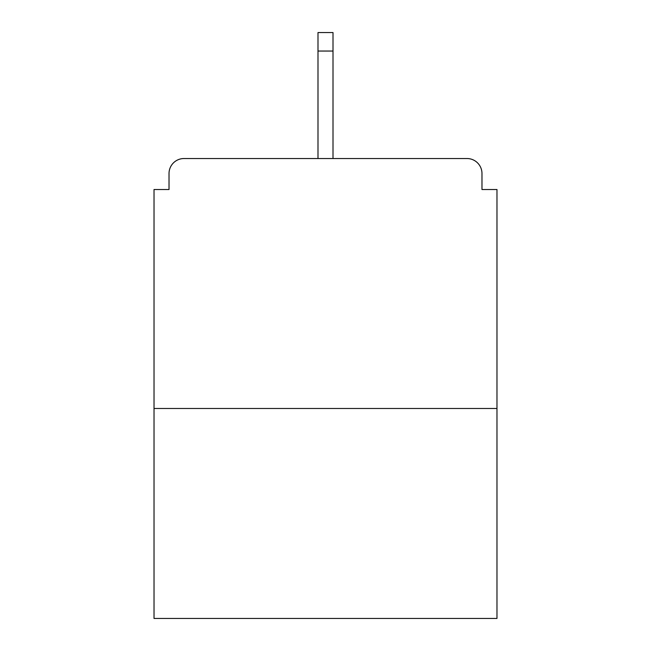<?xml version="1.0" encoding="UTF-8"?>
<svg xmlns="http://www.w3.org/2000/svg" width="651" height="651" viewBox="0 0 651 651"><rect width="100%" height="100%" fill="white"/><g stroke="black" fill="none" stroke-linecap="round" stroke-linejoin="round"><path stroke-width="0.98" d="M481.976 189.522L481.976 173.524L481.976 189.522L496.973 189.522L496.973 618.45L154.027 618.45L154.027 189.522L169.024 189.522L169.024 173.524L169.024 189.522M496.973 408.486L154.027 408.486M481.976 173.524A14.997 14.997 0 0 0 466.979 158.527L184.021 158.527A14.997 14.997 0 0 0 169.024 173.524M466.979 158.527L403.49 158.527L466.979 158.527M247.51 158.527L184.021 158.527L247.51 158.527M333.003 51.047L317.997 51.047L317.997 32.55L333.003 32.55L333.003 158.527M317.997 51.047L317.997 158.527"/></g></svg>
